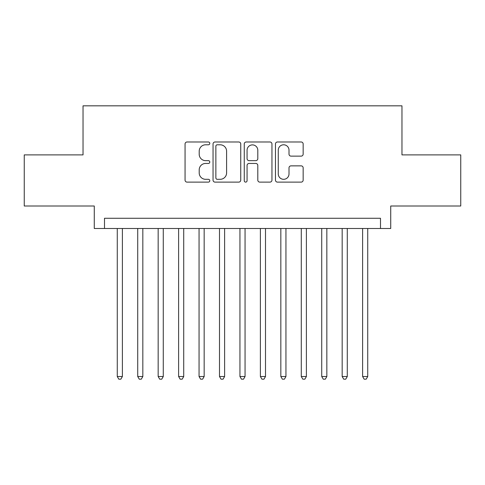 <?xml version="1.0" encoding="UTF-8"?>
<svg xmlns="http://www.w3.org/2000/svg" width="485" height="485" viewBox="0 0 485 485"><rect width="100%" height="100%" fill="white"/><g stroke="black" fill="none" stroke-linecap="round" stroke-linejoin="round"><path stroke-width="0.73" d="M209.787 143.384A1.406 1.406 0 0 0 208.386 141.984L187.064 141.984A2.007 2.007 0 0 0 185.058 143.99L185.058 180.111A2.007 2.007 0 0 0 187.064 182.117L208.386 182.117A1.406 1.406 0 0 0 209.787 180.711A1.406 1.406 0 0 0 208.386 179.311L205.628 179.311A6.42 6.42 0 0 1 199.202 172.884L199.202 169.877A6.42 6.42 0 0 1 205.628 163.451L208.386 163.451A1.406 1.406 0 0 0 209.787 162.051A1.406 1.406 0 0 0 208.386 160.644L205.628 160.644A6.42 6.42 0 0 1 199.202 154.224L199.202 151.211A6.42 6.42 0 0 1 205.628 144.791L208.386 144.791A1.406 1.406 0 0 0 209.787 143.384M301.149 156.128A2.007 2.007 0 0 0 303.155 154.121L303.155 143.99A2.007 2.007 0 0 0 301.149 141.984L277.469 141.984A2.007 2.007 0 0 0 275.462 143.99L275.462 180.111A2.007 2.007 0 0 0 277.469 182.117L301.149 182.117A2.007 2.007 0 0 0 303.155 180.111L303.155 167.871A2.007 2.007 0 0 0 301.149 165.864L291.012 165.864A2.007 2.007 0 0 0 289.005 167.871L289.005 173.939A5.365 5.365 0 0 1 283.64 179.311A5.365 5.365 0 0 1 278.269 173.939L278.269 150.156A5.365 5.365 0 0 1 283.64 144.791A5.365 5.365 0 0 1 289.005 150.156L289.005 154.121A2.007 2.007 0 0 0 291.012 156.128L301.149 156.128M380.501 228.496L390.728 228.496L390.728 206.004L460.75 206.004L460.75 154.891L401.968 154.891L401.968 105.827L83.032 105.827L83.032 154.891L24.25 154.891L24.25 206.004L94.272 206.004L94.272 228.496L380.501 228.496L380.501 218.274L104.499 218.274L104.499 228.496M240.742 143.99A2.007 2.007 0 0 0 238.735 141.984L215.055 141.984A2.007 2.007 0 0 0 213.048 143.99L213.048 180.111A2.007 2.007 0 0 0 215.055 182.117L238.735 182.117A2.007 2.007 0 0 0 240.742 180.111L240.742 143.99M246.265 141.984L269.945 141.984A2.007 2.007 0 0 1 271.952 143.99L271.952 180.111A2.007 2.007 0 0 1 269.945 182.117L259.808 182.117A2.007 2.007 0 0 1 257.802 180.111L257.802 165.458A2.007 2.007 0 0 0 255.795 163.451L249.072 163.451A2.007 2.007 0 0 0 247.065 165.458L247.065 180.711A1.406 1.406 0 0 1 245.659 182.117A1.406 1.406 0 0 1 244.258 180.711L244.258 143.99A2.007 2.007 0 0 1 246.265 141.984M217.262 144.791A1.406 1.406 0 0 0 215.861 146.197L215.861 177.904A1.406 1.406 0 0 0 217.262 179.311L220.172 179.311A6.42 6.42 0 0 0 226.598 172.884L226.598 151.211A6.42 6.42 0 0 0 220.172 144.791L217.262 144.791M257.802 150.259A5.365 5.365 0 0 0 252.436 144.894A5.365 5.365 0 0 0 247.065 150.259L247.065 158.637A2.007 2.007 0 0 0 249.072 160.644L255.795 160.644A2.007 2.007 0 0 0 257.802 158.637L257.802 150.259M117.273 228.496L117.273 376.518L122.384 376.518L122.384 228.496M122.384 376.518L120.85 379.173L118.807 379.173L117.273 376.518M137.722 228.496L137.722 376.518L142.832 376.518L142.832 228.496M142.832 376.518L141.299 379.173L139.256 379.173L137.722 376.518M158.165 228.496L158.165 376.518L163.275 376.518L163.275 228.496M163.275 376.518L161.741 379.173L159.698 379.173L158.165 376.518M178.607 228.496L178.607 376.518L183.718 376.518L183.718 228.496M183.718 376.518L182.19 379.173L180.141 379.173L178.607 376.518M199.056 228.496L199.056 376.518L204.167 376.518L204.167 228.496M204.167 376.518L202.633 379.173L200.59 379.173L199.056 376.518M219.499 228.496L219.499 376.518L224.61 376.518L224.61 228.496M224.61 376.518L223.076 379.173L221.033 379.173L219.499 376.518M239.942 228.496L239.942 376.518L245.058 376.518L245.058 228.496M245.058 376.518L243.525 379.173L241.475 379.173L239.942 376.518M260.39 228.496L260.39 376.518L265.501 376.518L265.501 228.496M265.501 376.518L263.967 379.173L261.924 379.173L260.39 376.518M280.833 228.496L280.833 376.518L285.944 376.518L285.944 228.496M285.944 376.518L284.41 379.173L282.367 379.173L280.833 376.518M301.282 228.496L301.282 376.518L306.393 376.518L306.393 228.496M306.393 376.518L304.859 379.173L302.81 379.173L301.282 376.518M321.725 228.496L321.725 376.518L326.835 376.518L326.835 228.496M326.835 376.518L325.302 379.173L323.259 379.173L321.725 376.518M342.167 228.496L342.167 376.518L347.278 376.518L347.278 228.496M347.278 376.518L345.744 379.173L343.701 379.173L342.167 376.518M362.616 228.496L362.616 376.518L367.727 376.518L367.727 228.496M367.727 376.518L366.193 379.173L364.15 379.173L362.616 376.518"/></g></svg>
